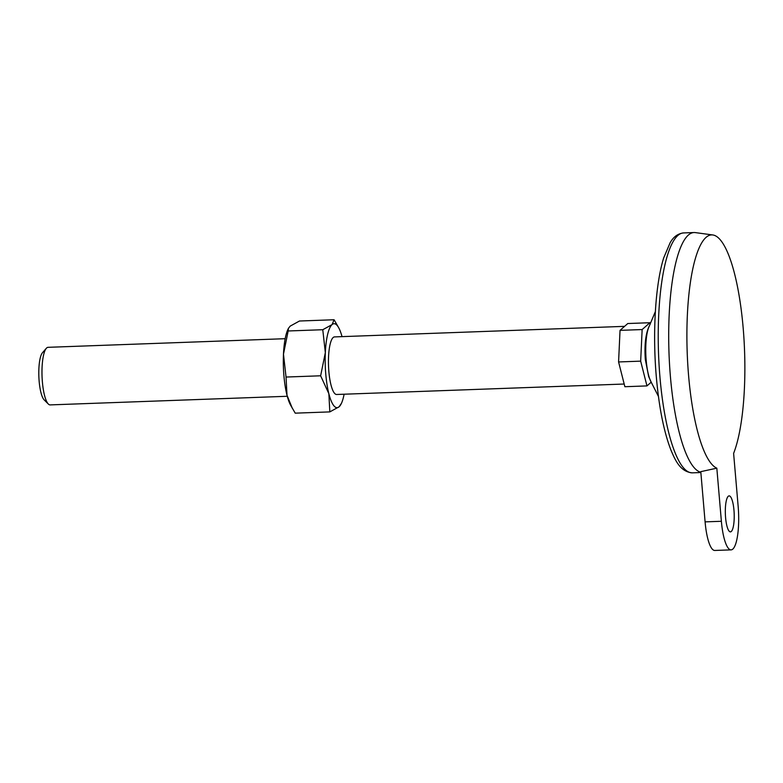 <?xml version="1.0" encoding="UTF-8"?>
<svg xmlns="http://www.w3.org/2000/svg" width="783" height="783" viewBox="0 0 783 783"><rect width="100%" height="100%" fill="white"/><g stroke="black" fill="none" stroke-linecap="round" stroke-linejoin="round"><path stroke-width="1.17" d="M721.378 521.282L716.827 468.175L700.785 471.65L705.091 521.87L721.378 521.282A36.008 8.828 -92.1 0 0 731.077 549.872L714.791 550.459A36.008 8.828 -92.1 0 1 705.091 521.87M716.827 468.175A117.039 28.687 87.9 0 1 686.965 343.747A117.039 28.687 87.9 0 1 712.843 234.969A117.039 28.687 87.9 0 1 742.783 323.692A117.039 28.687 87.9 0 1 733.612 453.377L738.163 506.484A36.008 8.828 -92.1 0 1 731.077 549.872M651.202 382.173L646.964 385.911L640.67 361.149L642.138 329.555L620.038 330.357L627.79 323.526L649.89 322.723L650.233 324.084M642.138 329.555L649.89 322.723M640.67 361.149L618.58 361.952L620.038 330.357M646.964 385.911L624.873 386.714L618.58 361.952M624.58 326.354L334.537 336.905A28.805 7.067 87.9 0 0 328.87 371.612A28.805 7.067 87.9 0 0 336.631 394.485L624.188 384.032M285.178 338.696L48.066 347.319A28.805 7.067 87.9 0 0 46.314 348.318A28.805 7.067 87.9 0 0 42.399 382.026A28.805 7.067 87.9 0 0 48.34 404.028A28.805 7.067 87.9 0 0 50.161 404.899L287.273 396.276M46.314 348.318L42.468 352.732A24.39 5.98 87.9 0 0 39.15 381.272A24.39 5.98 87.9 0 0 44.181 399.898L48.34 404.028M731.283 531.491A18.009 4.414 -92.1 0 1 730.422 531.872A18.009 4.414 -92.1 0 1 725.361 514.04A18.009 4.414 -92.1 0 1 729.11 495.884A18.009 4.414 -92.1 0 1 734.092 511.945A18.009 4.414 -92.1 0 1 731.283 531.491M712.843 234.969L695.314 232.6A120.044 29.431 87.9 0 0 694.071 232.541A120.044 29.431 87.9 0 0 670.463 377.161A120.044 29.431 87.9 0 0 700.844 472.266M292.284 408.227L286.999 395.239A42.018 10.296 87.9 0 0 290.581 405.124L295.22 413.16L329.819 411.897L339.108 406.778L341.466 403.274A42.018 10.296 87.9 0 0 344.119 394.211M288.173 330.974L288.428 328.351L287.831 329.633A42.018 10.296 87.9 0 0 283.475 354.141A42.018 10.296 87.9 0 0 286.999 395.239L286.04 377.044L283.475 354.141L288.173 330.974L322.772 329.721L332.061 324.602A42.018 10.296 87.9 0 0 325.337 352.624L320.639 375.791L328.86 393.712A42.018 10.296 87.9 0 0 339.108 406.778A42.018 10.296 87.9 0 0 341.466 403.274M322.772 329.721L325.337 352.624A42.018 10.296 87.9 0 0 328.86 393.712L329.819 411.897M286.04 377.044L320.639 375.791M288.428 328.351L290.19 326.12L299.478 321.01L334.077 319.748L338.716 327.783A42.018 10.296 87.9 0 0 332.061 324.602L334.077 319.748M342.024 336.631A42.018 10.296 87.9 0 0 338.716 327.783M659.991 377.543A120.044 29.431 87.9 0 0 692.329 472.844C679.996 471.787 675.024 459.631 670.923 450.039C663.886 431.795 659.022 407.434 656.33 376.966C652.435 332.765 655.351 284.298 663.73 257.813L670.121 242.769C673.409 236.867 677.902 233.588 683.608 232.923A120.044 29.431 87.9 0 0 659.991 377.543M646.2 360.474A30.85 7.566 87.9 0 0 651.211 382.192L648.676 376.574L645.329 359.514C643.939 340.664 647.071 330.279 649.185 326.315A30.85 7.566 87.9 0 0 646.2 360.474M694.071 232.541L683.608 232.923M700.863 472.531L692.329 472.844M655.361 311.605L649.185 326.315M651.211 382.192L658.444 396.413"/></g></svg>
